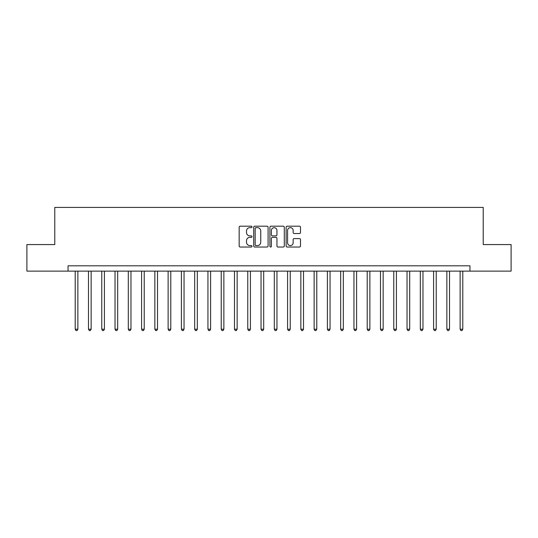 <?xml version="1.0" encoding="UTF-8"?>
<svg xmlns="http://www.w3.org/2000/svg" width="538" height="538" viewBox="0 0 538 538"><rect width="100%" height="100%" fill="white"/><g stroke="black" fill="none" stroke-linecap="round" stroke-linejoin="round"><path stroke-width="0.81" d="M252.013 226.922A0.726 0.726 0 0 0 251.28 226.189L240.21 226.189A1.042 1.042 0 0 0 239.168 227.231L239.168 245.994A1.042 1.042 0 0 0 240.21 247.036L251.28 247.036A0.726 0.726 0 0 0 252.013 246.31A0.726 0.726 0 0 0 251.28 245.577L249.847 245.577A3.336 3.336 0 0 1 246.512 242.241L246.512 240.681A3.336 3.336 0 0 1 249.847 237.345L251.28 237.345A0.726 0.726 0 0 0 252.013 236.612A0.726 0.726 0 0 0 251.28 235.886L249.847 235.886A3.336 3.336 0 0 1 246.512 232.55L246.512 230.984A3.336 3.336 0 0 1 249.847 227.648L251.28 227.648A0.726 0.726 0 0 0 252.013 226.922M299.458 233.539A1.042 1.042 0 0 0 300.5 232.497L300.5 227.231A1.042 1.042 0 0 0 299.458 226.189L287.164 226.189A1.042 1.042 0 0 0 286.122 227.231L286.122 245.994A1.042 1.042 0 0 0 287.164 247.036L299.458 247.036A1.042 1.042 0 0 0 300.5 245.994L300.5 239.639A1.042 1.042 0 0 0 299.458 238.596L294.199 238.596A1.042 1.042 0 0 0 293.156 239.639L293.156 242.786A2.791 2.791 0 0 1 290.365 245.577A2.791 2.791 0 0 1 287.581 242.786L287.581 230.439A2.791 2.791 0 0 1 290.365 227.648A2.791 2.791 0 0 1 293.156 230.439L293.156 232.497A1.042 1.042 0 0 0 294.199 233.539L299.458 233.539M68.044 271.125L26.9 271.125L26.9 244.575L54.775 244.575L54.775 207.412L483.225 207.412L483.225 244.575L511.1 244.575L511.1 271.125L469.956 271.125L469.956 265.812L68.044 265.812L68.044 271.125L469.956 271.125M268.085 227.231A1.042 1.042 0 0 0 267.043 226.189L254.75 226.189A1.042 1.042 0 0 0 253.707 227.231L253.707 245.994A1.042 1.042 0 0 0 254.75 247.036L267.043 247.036A1.042 1.042 0 0 0 268.085 245.994L268.085 227.231M270.957 226.189L283.25 226.189A1.042 1.042 0 0 1 284.293 227.231L284.293 245.994A1.042 1.042 0 0 1 283.25 247.036L277.991 247.036A1.042 1.042 0 0 1 276.949 245.994L276.949 238.388A1.042 1.042 0 0 0 275.907 237.345L272.416 237.345A1.042 1.042 0 0 0 271.374 238.388L271.374 246.31A0.726 0.726 0 0 1 270.641 247.036A0.726 0.726 0 0 1 269.915 246.31L269.915 227.231A1.042 1.042 0 0 1 270.957 226.189M255.893 227.648A0.726 0.726 0 0 0 255.167 228.381L255.167 244.851A0.726 0.726 0 0 0 255.893 245.577L257.406 245.577A3.336 3.336 0 0 0 260.742 242.241L260.742 230.984A3.336 3.336 0 0 0 257.406 227.648L255.893 227.648M276.949 230.493A2.791 2.791 0 0 0 274.158 227.702A2.791 2.791 0 0 0 271.374 230.493L271.374 234.844A1.042 1.042 0 0 0 272.416 235.886L275.907 235.886A1.042 1.042 0 0 0 276.949 234.844L276.949 230.493M75.212 271.125L75.212 329.209L77.869 329.209L77.869 271.125M77.869 329.209L77.075 330.588L76.013 330.588L75.212 329.209M88.488 271.125L88.488 329.209L91.144 329.209L91.144 271.125M91.144 329.209L90.344 330.588L89.281 330.588L88.488 329.209M101.763 271.125L101.763 329.209L104.412 329.209L104.412 271.125M104.412 329.209L103.619 330.588L102.556 330.588L101.763 329.209M115.031 271.125L115.031 329.209L117.688 329.209L117.688 271.125M117.688 329.209L116.894 330.588L115.831 330.588L115.031 329.209M128.306 271.125L128.306 329.209L130.963 329.209L130.963 271.125M130.963 329.209L130.162 330.588L129.1 330.588L128.306 329.209M141.581 271.125L141.581 329.209L144.231 329.209L144.231 271.125M144.231 329.209L143.438 330.588L142.375 330.588L141.581 329.209M154.85 271.125L154.85 329.209L157.506 329.209L157.506 271.125M157.506 329.209L156.713 330.588L155.65 330.588L154.85 329.209M168.125 271.125L168.125 329.209L170.781 329.209L170.781 271.125M170.781 329.209L169.981 330.588L168.919 330.588L168.125 329.209M181.4 271.125L181.4 329.209L184.05 329.209L184.05 271.125M184.05 329.209L183.256 330.588L182.194 330.588L181.4 329.209M194.669 271.125L194.669 329.209L197.325 329.209L197.325 271.125M197.325 329.209L196.531 330.588L195.469 330.588L194.669 329.209M207.944 271.125L207.944 329.209L210.6 329.209L210.6 271.125M210.6 329.209L209.8 330.588L208.737 330.588L207.944 329.209M221.219 271.125L221.219 329.209L223.869 329.209L223.869 271.125M223.869 329.209L223.075 330.588L222.012 330.588L221.219 329.209M234.487 271.125L234.487 329.209L237.144 329.209L237.144 271.125M237.144 329.209L236.35 330.588L235.288 330.588L234.487 329.209M247.762 271.125L247.762 329.209L250.419 329.209L250.419 271.125M250.419 329.209L249.619 330.588L248.563 330.588L247.762 329.209M261.038 271.125L261.038 329.209L263.694 329.209L263.694 271.125M263.694 329.209L262.894 330.588L261.831 330.588L261.038 329.209M274.306 271.125L274.306 329.209L276.962 329.209L276.962 271.125M276.962 329.209L276.169 330.588L275.106 330.588L274.306 329.209M287.581 271.125L287.581 329.209L290.238 329.209L290.238 271.125M290.238 329.209L289.437 330.588L288.381 330.588L287.581 329.209M300.856 271.125L300.856 329.209L303.513 329.209L303.513 271.125M303.513 329.209L302.712 330.588L301.65 330.588L300.856 329.209M314.131 271.125L314.131 329.209L316.781 329.209L316.781 271.125M316.781 329.209L315.988 330.588L314.925 330.588L314.131 329.209M327.4 271.125L327.4 329.209L330.056 329.209L330.056 271.125M330.056 329.209L329.263 330.588L328.2 330.588L327.4 329.209M340.675 271.125L340.675 329.209L343.331 329.209L343.331 271.125M343.331 329.209L342.531 330.588L341.469 330.588L340.675 329.209M353.95 271.125L353.95 329.209L356.6 329.209L356.6 271.125M356.6 329.209L355.806 330.588L354.744 330.588L353.95 329.209M367.219 271.125L367.219 329.209L369.875 329.209L369.875 271.125M369.875 329.209L369.081 330.588L368.019 330.588L367.219 329.209M380.494 271.125L380.494 329.209L383.15 329.209L383.15 271.125M383.15 329.209L382.35 330.588L381.287 330.588L380.494 329.209M393.769 271.125L393.769 329.209L396.419 329.209L396.419 271.125M396.419 329.209L395.625 330.588L394.562 330.588L393.769 329.209M407.037 271.125L407.037 329.209L409.694 329.209L409.694 271.125M409.694 329.209L408.9 330.588L407.838 330.588L407.037 329.209M420.312 271.125L420.312 329.209L422.969 329.209L422.969 271.125M422.969 329.209L422.169 330.588L421.106 330.588L420.312 329.209M433.588 271.125L433.588 329.209L436.237 329.209L436.237 271.125M436.237 329.209L435.444 330.588L434.381 330.588L433.588 329.209M446.856 271.125L446.856 329.209L449.512 329.209L449.512 271.125M449.512 329.209L448.719 330.588L447.656 330.588L446.856 329.209M460.131 271.125L460.131 329.209L462.788 329.209L462.788 271.125M462.788 329.209L461.987 330.588L460.925 330.588L460.131 329.209"/></g></svg>
